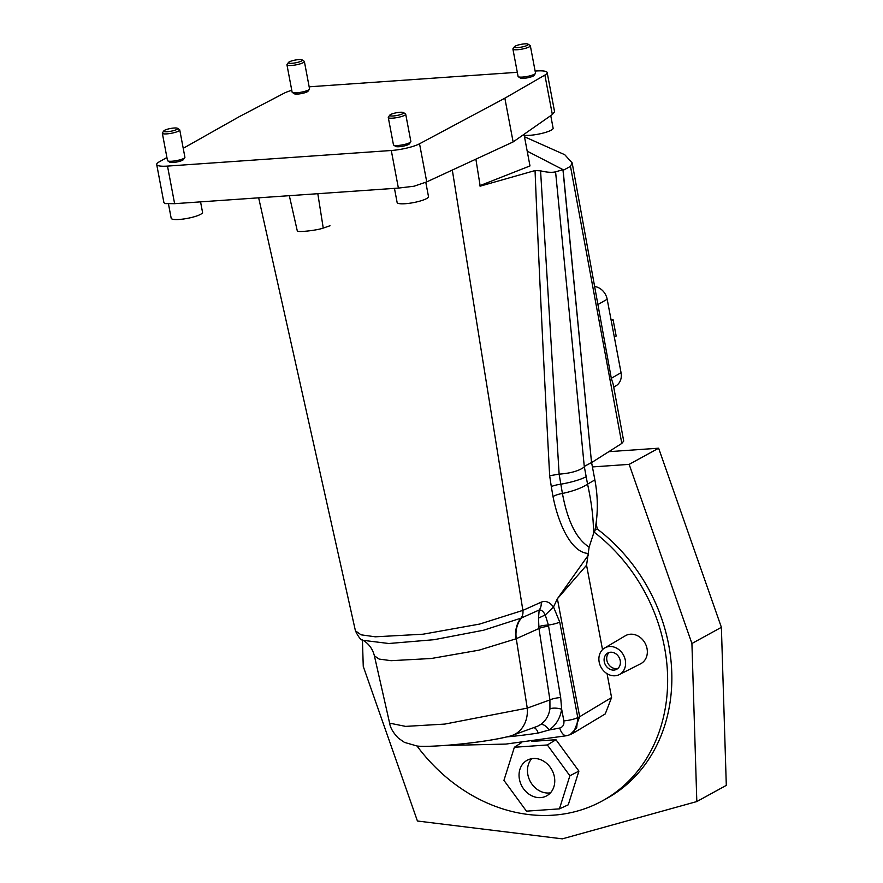 <?xml version="1.0" encoding="UTF-8"?>
<svg xmlns="http://www.w3.org/2000/svg" width="883" height="883" viewBox="0 0 883 883"><rect width="100%" height="100%" fill="white"/><g stroke="black" fill="none" stroke-linecap="round" stroke-linejoin="round"><path stroke-width="1.32" d="M362.427 639.943L363.255 666.389L417.427 821.013L562.328 838.85L696.819 801.554L691.919 643.497L721.389 627.316L658.63 448.2L608.817 451.666M721.389 627.316L726.301 785.373L696.819 801.554M691.919 643.497L629.16 464.37L592.416 466.93M629.16 464.37L658.63 448.2M609.281 652.438A9.194 7.737 -118.8 0 0 606.875 660.307A9.194 7.737 -118.8 0 0 618.001 668.332M531.743 758.685A20.298 17.053 -118.8 0 0 529.977 780.892A20.298 17.053 -118.8 0 0 549.016 793A20.298 17.053 -118.8 0 0 550.484 792.824M610.561 652.228A9.26 7.781 -118.8 0 0 607.912 652.967A9.26 7.781 -118.8 0 0 604.27 661.709A9.26 7.781 -118.8 0 0 616.82 669.204A9.26 7.781 -118.8 0 0 619.745 658.884A9.26 7.781 -118.8 0 0 610.561 652.228M609.48 646.522A15.188 12.77 61.2 0 1 624.656 657.758A15.188 12.77 61.2 0 1 619.248 674.623A15.188 12.77 61.2 0 1 601.058 667.294A15.188 12.77 61.2 0 1 604.634 648.012A15.188 12.77 61.2 0 1 609.48 646.522M559.425 808.861L526.456 811.157L503.939 780.362L514.381 747.261L547.35 744.965L569.877 775.771L559.425 808.861L568.266 804.821L578.906 771.102L555.97 739.722L531.522 741.422M569.877 775.771L578.906 771.102M547.35 744.965L555.97 739.722M514.381 747.261L521.544 742.614M619.248 674.623L640.661 663.762A15.96 13.422 -118.8 0 0 646.345 646.025A15.96 13.422 -118.8 0 0 630.396 634.215A15.96 13.422 -118.8 0 0 625.307 635.782L604.634 648.012M559.127 474.149L549.668 475.727C543.31 357.328 538.442 255.606 535.054 170.551L540.573 170.827L559.127 474.149L562.416 493.454C567.603 521.345 576.522 539.215 589.138 547.074L594.038 532.074A163.907 137.77 61.2 0 1 602.239 800.947A163.907 137.77 61.2 0 1 416.997 745.992M589.138 547.074L586.566 565.23L602.526 649.645M607.062 673.696L611.577 697.559L605.263 713.917L573.354 733.1L579.678 716.731L557.383 598.751L553.52 606.963L559.734 622.062L577.78 717.603L576.676 727.956L570.175 734.623L573.354 733.1M540.606 797.614A20.298 17.053 61.2 0 1 520.407 782.857A20.298 17.053 61.2 0 1 527.14 760.274A20.298 17.053 61.2 0 1 551.864 769.855A20.298 17.053 61.2 0 1 546.665 795.848A20.298 17.053 61.2 0 1 540.606 797.614M602.239 800.947L606.455 798.629A163.907 137.77 -118.8 0 0 597.25 528.994L594.899 530.286M597.25 528.994L596.113 523.012M594.038 532.074L594.59 531.776C598.111 515.032 598.21 497.758 594.877 479.922L591.599 462.604M563.012 170.32L591.544 462.637L563.056 169.668L555.584 171.832C551.941 172.715 546.941 172.373 540.573 170.827M591.478 462.571L584.27 466.423L587.559 484.127C591.72 503.1 593.696 519.932 593.464 534.612M410.761 141.898L409.37 143.863A7.097 1.391 169.3 0 1 402.736 146.247A7.097 1.391 169.3 0 1 395.705 146.435L393.686 145.121A8.863 1.733 -10.7 0 0 401.003 145.132A8.863 1.733 -10.7 0 0 409.789 142.638A8.863 1.733 -10.7 0 0 410.761 141.898A8.863 1.733 -10.7 0 0 410.871 141.523L405.705 114.183A8.863 1.733 169.3 0 1 404.624 115.298A8.863 1.733 169.3 0 1 394.977 117.914A8.863 1.733 169.3 0 1 388.277 117.472A8.863 1.733 169.3 0 1 388.399 117.097L389.789 115.143A7.097 1.391 -10.7 0 0 394.381 115.872A7.097 1.391 -10.7 0 0 402.78 113.697A7.097 1.391 -10.7 0 0 403.454 112.56A7.097 1.391 -10.7 0 0 396.412 112.759A7.097 1.391 -10.7 0 0 389.789 115.143M309.436 89.227L308.035 91.192A7.097 1.391 169.3 0 1 301.412 93.576A7.097 1.391 169.3 0 1 294.37 93.775L292.361 92.461A8.863 1.733 -10.7 0 0 299.679 92.461A8.863 1.733 -10.7 0 0 308.465 89.978A8.863 1.733 -10.7 0 0 309.436 89.227A8.863 1.733 -10.7 0 0 309.547 88.863L304.381 61.512A8.863 1.733 169.3 0 1 303.299 62.627A8.863 1.733 169.3 0 1 293.653 65.243A8.863 1.733 169.3 0 1 286.953 64.812A8.863 1.733 169.3 0 1 287.063 64.437L288.465 62.472A7.097 1.391 -10.7 0 0 293.057 63.201A7.097 1.391 -10.7 0 0 301.456 61.026A7.097 1.391 -10.7 0 0 302.118 59.889A7.097 1.391 -10.7 0 0 295.088 60.088A7.097 1.391 -10.7 0 0 288.465 62.472M504.855 98.201L513.122 141.931L426.743 181.887L414.028 186.225L398.388 188.09L391.29 150.496A21.28 4.172 -10.7 0 0 419.535 143.774L504.855 98.201L544.888 75.077A21.28 4.172 -10.7 0 0 547.173 72.572A21.28 4.172 -10.7 0 0 536.367 70.982L535.12 71.07M309.171 86.865A21.28 4.172 -10.7 0 1 312.107 86.6L517.306 72.307M291.776 90.309A21.28 4.172 -10.7 0 0 284.006 93.256L239.205 116.699L183.222 148.311M163.907 202.637L156.699 164.492A21.28 4.172 -10.7 0 1 159.117 161.909L166.92 157.516M156.699 164.492A21.28 4.172 -10.7 0 0 167.505 166.092L174.613 203.675L164.834 203.587L163.885 202.505M391.29 150.496L167.505 166.092M535.396 73.488L533.994 75.452A7.097 1.391 169.3 0 1 527.372 77.836A7.097 1.391 169.3 0 1 520.33 78.035L518.321 76.722A8.863 1.733 -10.7 0 0 525.639 76.722A8.863 1.733 -10.7 0 0 534.425 74.227A8.863 1.733 -10.7 0 0 535.396 73.488A8.863 1.733 -10.7 0 0 535.506 73.112L530.341 45.773A8.863 1.733 169.3 0 1 529.259 46.887A8.863 1.733 169.3 0 1 519.601 49.503A8.863 1.733 169.3 0 1 512.913 49.073A8.863 1.733 169.3 0 1 513.023 48.697L514.425 46.733A7.097 1.391 -10.7 0 0 519.016 47.461A7.097 1.391 -10.7 0 0 527.405 45.287A7.097 1.391 -10.7 0 0 528.078 44.15A7.097 1.391 -10.7 0 0 521.047 44.349A7.097 1.391 -10.7 0 0 514.425 46.733M184.801 157.638L183.41 159.602A7.097 1.391 169.3 0 1 176.788 161.986A7.097 1.391 169.3 0 1 169.746 162.185L167.737 160.861A8.863 1.733 -10.7 0 0 175.044 160.872A8.863 1.733 -10.7 0 0 183.841 158.377A8.863 1.733 -10.7 0 0 184.801 157.638A8.863 1.733 -10.7 0 0 184.911 157.262L179.746 129.922A8.863 1.733 169.3 0 1 178.675 131.037A8.863 1.733 169.3 0 1 169.017 133.653A8.863 1.733 169.3 0 1 162.329 133.212A8.863 1.733 169.3 0 1 162.439 132.847L163.83 130.883A7.097 1.391 -10.7 0 0 168.432 131.611A7.097 1.391 -10.7 0 0 176.821 129.437A7.097 1.391 -10.7 0 0 177.494 128.3A7.097 1.391 -10.7 0 0 170.452 128.499A7.097 1.391 -10.7 0 0 163.83 130.883M329.988 225.761L323.244 228.079C316.798 230.452 296.997 232.582 297.284 230.871L289.326 195.684M524.193 135.254L529.988 165.927L479.469 185.816M547.173 72.572L554.579 111.755L552.339 114.525L513.122 141.931M398.388 188.09L174.613 203.675M563.056 169.668L527.195 151.159M535.054 170.551L480.186 186.158L475.882 159.161M559.171 474.138C570.539 473.299 578.873 470.948 584.171 467.085M588.321 553.442C571.533 552.769 558.531 524.579 553.012 496.577A10.64 2.792 168.9 0 1 562.416 493.454A28.366 7.373 -13.1 0 0 587.559 484.127L594.877 479.922M355.441 630.837L361.07 634.822L375.297 636.809L423.034 634.204L479.69 624.06L522.879 610.385L541.113 602.206C545.551 600.396 549.69 601.996 553.509 606.996L553.52 606.963M588.542 554.844L557.383 598.751L586.566 565.23M508.288 736.466C495.341 740.131 464.701 744.093 442.56 745.605M537.637 726.212L540.33 724.711C545.595 721.124 548.796 715.859 549.943 708.906L549.921 699.932L538.961 628.519L515.893 638.862L479.138 650.142L431.268 658.497L391.103 660.683L379.127 659.071L374.392 655.815L389.624 723.155L405.595 726.389L444.8 724.082L527.25 708.122A28.366 23.896 74.6 0 1 510.661 735.969L510.661 735.969C496.279 739.59 477.714 742.46 454.977 744.579C443.685 745.682 423.928 747.007 417.052 746.003L404.491 742.404L398.476 738.232C393.299 732.956 390.352 727.934 389.613 723.155M548.586 626.268A8.863 1.821 171.4 0 0 538.961 628.519L538.498 618.089L539.171 610.01C541.29 609.689 543.332 611.334 545.264 614.954L548.398 625.054L560.672 697.548L561.665 709.259C560.131 718.398 555.926 725.318 549.049 730.009L538.188 733.056A699.8 588.221 61.2 0 1 507.173 736.864M553.509 606.996L545.308 614.954M258.664 197.825L355.43 630.837C358.476 637.162 361.048 640.33 363.145 640.33L388.818 643.508L434.05 639.7L483.619 630.208L520.937 618.188L539.171 610.01A10.64 8.819 -114.2 0 0 541.113 602.206M540.33 724.711A8.863 4.79 -123.4 0 1 549.049 730.009A698.53 587.151 -118.8 0 0 559.712 728.022C562.913 727.073 564.303 724.689 563.862 720.859A10.64 2.086 -10.7 0 0 577.78 717.603L579.678 716.753M559.712 728.022A10.64 5.574 78.8 0 0 566.765 735.705M560.672 697.548A8.863 1.865 171.2 0 0 549.921 699.932L527.25 708.122L516.268 638.696A28.366 23.532 65.8 0 1 521.456 617.957M549.943 708.906A8.863 3.223 -171.4 0 1 561.665 709.259L563.862 720.859M538.762 626.742A8.863 1.976 175.2 0 1 548.398 625.054A10.64 2.086 169.3 0 0 559.734 622.062M538.498 618.089L545.264 614.954M286.953 64.812L292.118 92.152A8.863 1.733 -10.7 0 0 292.361 92.461M302.118 59.889L304.138 61.214A8.863 1.733 169.3 0 1 304.381 61.512M550.749 115.64L553.122 128.178A15.96 3.124 169.3 0 1 540.893 133.62A15.96 3.124 169.3 0 1 523.023 135.011M512.913 49.073L518.078 76.413A8.863 1.733 -10.7 0 0 518.321 76.722M528.078 44.15L530.098 45.463A8.863 1.733 169.3 0 1 530.341 45.773M425.794 182.306L428.498 196.589A15.96 3.124 169.3 0 1 413.399 202.626A15.96 3.124 169.3 0 1 397.129 202.516L394.458 188.366M388.277 117.472L393.454 144.812A8.863 1.733 -10.7 0 0 393.686 145.121M403.454 112.56L405.463 113.874A8.863 1.733 169.3 0 1 405.705 114.183M200.562 201.865L202.538 212.328A15.96 3.124 169.3 0 1 187.439 218.366A15.96 3.124 169.3 0 1 171.181 218.256L168.465 203.896M162.329 133.212L167.494 160.563A8.863 1.733 -10.7 0 0 167.737 160.861M177.494 128.3L179.514 129.613A8.863 1.733 169.3 0 1 179.746 129.922M591.544 462.637L621.809 443.421L623.707 441.092L613.155 384.116L611.301 378.299L621.058 372.714A14.183 11.921 61.2 0 1 616.091 385.75L613.729 387.207M524.48 136.766L564.778 154.735L572.151 162.88L570.484 166.357L563.078 170.364M595.087 286.567A14.183 11.921 61.2 0 1 607.173 299.238L621.058 372.714M572.173 162.88L611.301 378.299M614.325 337.085L616.168 336.07L613.078 319.668L611.058 319.812M613.078 319.668L611.224 320.684M555.584 171.832L584.27 466.423M317.814 193.697L323.244 228.079M552.339 114.525L544.888 75.077M419.535 143.774L426.743 181.887M553.012 496.577L551.301 486.61A10.64 2.108 171.5 0 1 560.738 484.215A28.366 5.563 -10.7 0 0 586.003 476.798M551.301 486.61L549.668 475.727M452.317 170.055L522.879 610.385A10.64 8.819 -114.2 0 1 520.937 618.188A28.366 23.344 65.3 0 0 515.893 638.862M579.678 716.731L611.577 697.559M534.182 727.724A8.863 4.592 -98.7 0 1 538.188 733.056M621.809 443.421L570.484 166.357M597.99 304.503L607.173 299.238M443.674 745.528L505.915 744.082L566.82 735.694L570.175 734.623M537.548 726.245L510.661 735.969M363.134 640.33C368.895 643.795 372.648 648.961 374.392 655.815"/></g></svg>
